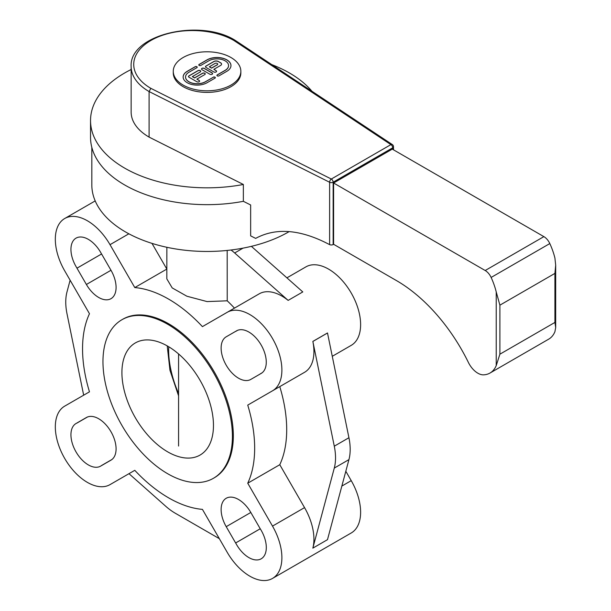 <?xml version="1.0" encoding="UTF-8"?>
<svg xmlns="http://www.w3.org/2000/svg" width="611" height="611" viewBox="0 0 611 611"><rect width="100%" height="100%" fill="white"/><g stroke="black" fill="none" stroke-linecap="round" stroke-linejoin="round"><path stroke-width="0.92" d="M311.954 91.26A116.525 67.271 0 0 0 271.773 64.613M131.144 69.517A116.525 67.271 0 0 0 90.535 120.55A116.525 67.271 0 0 0 243.354 184.476L149.092 137.108A61.26 35.369 180 0 1 131.144 112.096L131.144 66.538A61.26 35.369 0 0 0 149.092 91.551L150.856 88.343A58.671 33.872 180 0 1 150.917 40.471A58.671 33.872 180 0 1 233.83 40.433L390.903 144.624A2.589 1.596 -56.4 0 1 392.338 144.578L235.235 40.372L233.83 40.433M90.535 120.55L90.535 137.391A116.525 67.271 0 0 0 243.354 201.317L243.354 184.476M149.092 137.108L149.092 91.551L329.619 182.269L329.619 244.614L324.861 242.223C298.023 229.209 274.958 227.926 255.665 238.389L250.647 235.869L250.647 204.975L243.354 201.317M329.619 244.614A2.589 1.497 0 0 0 333.148 244.545L333.148 182.2A2.589 1.497 180 0 1 329.619 182.269A2.589 1.39 -63.3 0 1 331.322 179.031L150.856 88.343M496.231 365.577A38.844 22.424 60 0 1 490.022 373.031A38.844 22.424 60 0 1 483.683 374.833A17.047 9.845 60 0 1 468.316 362.292A129.471 74.748 -120 0 0 396.447 280.571L333.598 244.285L333.598 182.995L485.187 270.513A10.356 5.98 60 0 1 491.129 277.447A51.79 29.901 60 0 1 496.231 291.959L499.897 305.164L499.897 354.189L496.231 365.577L496.231 291.959M490.022 373.031L548.709 339.151A38.844 22.424 -120 0 0 554.918 331.697L555.682 327.603L554.918 322.425L554.918 273.392L555.682 265.128L554.918 258.079A51.79 29.901 -120 0 0 549.816 243.56A10.356 5.98 -120 0 0 543.874 236.633L392.285 149.115L333.598 182.995M333.598 244.285L333.148 244.545M167.689 473.739A91.535 52.852 -120 0 0 213.453 478.276A91.535 52.852 -120 0 0 213.453 372.58A91.535 52.852 -120 0 0 121.925 319.729A91.535 52.852 -120 0 0 107.887 393.079A91.535 52.852 -120 0 0 167.689 473.739M121.925 319.729L122.834 319.202A91.535 52.852 60 0 1 214.369 372.046A91.535 52.852 60 0 1 214.369 477.741L213.453 478.276M167.689 451.857A64.735 37.378 60 0 1 125.4 394.813A64.735 37.378 60 0 1 135.321 342.939A64.735 37.378 60 0 1 200.057 380.317A64.735 37.378 60 0 1 200.057 455.065A64.735 37.378 60 0 1 167.689 451.857M166.856 247.279L166.818 278.853L172.21 287.918L186.882 296.22L207.06 301.582L227.223 300.811L227.185 250.441M237.557 330.345L235.67 331.429A24.6 14.206 60 0 1 236.579 330.826A24.6 14.206 60 0 1 261.172 345.024A24.6 14.206 60 0 1 261.172 373.428A24.6 14.206 60 0 1 260.194 373.909A160.54 92.689 60 0 1 260.225 373.978L250.815 379.408A24.6 14.206 60 0 1 226.215 365.21A24.6 14.206 60 0 1 226.215 336.806L235.625 331.368A160.54 92.689 60 0 1 235.67 331.429M262.081 372.825L260.194 373.909M235.625 331.368L226.215 336.806L235.625 331.368M235.625 542.965L260.225 528.767A24.6 14.206 60 0 1 261.172 558.813A24.6 14.206 60 0 1 235.67 542.958A160.54 92.689 60 0 1 235.625 542.965L226.215 526.667A24.6 14.206 60 0 1 226.215 498.263A24.6 14.206 60 0 1 250.815 512.469L260.225 528.759A160.54 92.689 60 0 1 260.194 528.79L235.67 542.958M101.541 253.993L77.009 268.153A24.6 14.206 60 0 1 76.031 238.137A24.6 14.206 60 0 1 101.541 253.993A160.54 92.689 60 0 1 101.579 253.977L76.978 268.183A160.54 92.689 60 0 1 77.009 268.153M101.579 253.977L110.988 270.276A24.6 14.206 60 0 1 110.988 298.68A24.6 14.206 60 0 1 86.388 284.482L76.978 268.183M111.897 459.533L101.541 465.513A24.6 14.206 60 0 1 100.632 466.124A24.6 14.206 60 0 1 76.031 451.919A24.6 14.206 60 0 1 76.031 423.515A24.6 14.206 60 0 1 77.009 423.033A160.54 92.689 60 0 1 76.978 422.965L86.388 417.534A24.6 14.206 60 0 1 110.988 431.74A24.6 14.206 60 0 1 110.988 460.144L101.579 465.574A160.54 92.689 60 0 1 101.541 465.513M87.373 417.053L77.009 423.033M86.434 417.512L76.978 422.965M91.826 147.388L91.826 184.934A115.227 66.523 -0 0 0 163.412 246.508A115.227 66.523 -0 0 0 289.224 231.569M89.473 313.733L64.705 270.841A45.313 26.166 60 0 1 64.705 218.517A45.313 26.166 60 0 1 110.018 244.675L134.787 287.575A121.704 70.265 60 0 1 202.424 326.625L227.193 312.32A45.313 26.166 60 0 1 272.506 338.486A45.313 26.166 60 0 1 272.506 390.811L247.738 405.108A121.704 70.265 60 0 1 247.738 483.209L272.506 526.109A45.313 26.166 60 0 1 272.506 578.434A45.313 26.166 60 0 1 227.193 552.268L202.424 509.375A121.704 70.265 60 0 1 134.787 470.325L110.018 484.622A45.313 26.166 60 0 1 64.705 458.456A45.313 26.166 60 0 1 64.705 406.132L89.473 391.834A121.704 70.265 60 0 1 89.473 313.733M345.818 471.264L351.233 480.651L341.847 486.073M327.496 332.957A45.313 26.166 -120 0 1 327.504 333.003A45.313 26.166 -120 0 0 327.496 332.957L312.847 341.412A45.313 26.166 60 0 1 304.545 372.313L279.777 386.61A121.704 70.265 60 0 1 279.777 464.711L247.738 483.209M279.777 386.61L247.738 405.108M351.233 345.352L332.277 356.305L351.233 345.352A45.313 26.166 -120 0 0 351.233 293.028A45.313 26.166 -120 0 0 305.92 266.87L286.903 277.845L305.92 266.87M227.223 300.811A121.704 70.265 60 0 1 234.464 308.12L259.232 293.822A45.313 26.166 60 0 1 288.14 300.391L302.789 291.928L251.373 246.34M259.232 293.822L227.193 312.32L259.232 293.822M304.545 372.313L272.506 390.811L304.545 372.313M151.986 243.377L166.826 269.077L134.787 287.575M279.777 464.711L304.545 507.611A45.313 26.166 60 0 1 312.84 548.136L334.286 468.079A51.79 29.901 60 0 0 334.286 446.19L312.863 341.457A45.313 26.166 60 0 0 312.847 341.412M272.506 578.434L351.233 532.975A45.313 26.166 -120 0 0 351.233 480.651M231.034 250.006A45.313 26.166 60 0 1 234.67 252.969L288.14 300.391M219.334 538.665L175.258 513.217A51.79 29.901 60 0 1 165.78 506.305L128.982 473.678M312.863 341.457L327.504 333.003L348.934 437.728L334.286 446.19M312.84 548.136L327.488 539.673L348.934 459.617A51.79 29.901 -120 0 0 348.934 437.728M83.669 395.187L67.004 313.756A51.79 29.901 60 0 1 67.004 291.875L70.12 280.228M134.787 470.325L110.018 484.622M183.147 77.07A14.007 8.088 180 0 1 187.249 71.403L195.169 66.828A1.199 0.695 180 0 1 196.436 66.668A1.199 0.695 180 0 1 197.216 67.263M185.545 77.07A11.601 6.698 0 0 0 185.545 77.123A11.601 6.698 0 0 0 192.709 83.31A11.601 6.698 0 0 0 205.357 81.859L213.277 77.284A1.199 0.695 180 0 1 214.545 77.123A1.199 0.695 180 0 1 215.324 77.719M213.277 77.177A1.199 0.695 180 0 1 214.591 77.024A1.199 0.695 180 0 1 215.332 77.666A1.199 0.695 180 0 1 214.98 78.155L207.053 82.729A14.007 8.088 180 0 1 191.793 84.486A14.007 8.088 180 0 1 183.147 77.017A14.007 8.088 180 0 1 187.249 71.296L195.169 66.721A1.199 0.695 180 0 1 196.475 66.568A1.199 0.695 180 0 1 197.223 67.21A1.199 0.695 180 0 1 196.864 67.699L188.944 72.274A11.601 6.698 0 0 0 185.545 77.017A11.601 6.698 0 0 0 192.709 83.203A11.601 6.698 0 0 0 205.357 81.752L213.277 77.284M201.493 69.066A1.604 0.924 180 0 1 202.524 68.249A1.604 0.924 180 0 1 204.227 68.463L212.147 73.037A1.604 0.924 180 0 1 212.613 73.633M201.958 69.662A1.604 0.924 180 0 1 201.493 69.012A1.604 0.924 180 0 1 202.478 68.157A1.604 0.924 180 0 1 204.227 68.356L212.147 72.93A1.604 0.924 180 0 1 212.62 73.587A1.604 0.924 180 0 1 211.627 74.435A1.604 0.924 180 0 1 209.886 74.237L201.958 69.662M226.864 71.296L218.937 75.871A1.199 0.695 180 0 1 217.631 76.024A1.199 0.695 180 0 1 216.89 75.382A1.199 0.695 180 0 1 217.241 74.893L225.161 70.318A11.601 6.698 0 0 0 228.56 65.576A11.601 6.698 0 0 0 221.396 59.389A11.601 6.698 0 0 0 208.756 60.84L200.828 65.415A1.199 0.695 180 0 1 199.522 65.568A1.199 0.695 180 0 1 198.781 64.926A1.199 0.695 180 0 1 199.133 64.438L207.053 59.863A14.007 8.088 180 0 1 222.32 58.106A14.007 8.088 180 0 1 230.966 65.576A14.007 8.088 180 0 1 226.864 71.296M216.89 75.436A1.199 0.695 180 0 1 217.241 74.993L225.161 70.425A11.601 6.698 0 0 0 228.56 65.683A11.601 6.698 0 0 0 228.56 65.629M198.781 64.98A1.199 0.695 180 0 1 199.133 64.545L207.053 59.97A14.007 8.088 180 0 1 222.274 58.205A14.007 8.088 180 0 1 230.966 65.629M192.343 76.528L194.604 77.834L202.524 73.259A1.604 0.924 180 0 1 204.273 73.06A1.604 0.924 180 0 1 205.258 73.908A1.604 0.924 180 0 1 204.792 74.565L196.864 79.14L199.133 80.446A1.604 0.924 180 0 1 199.598 81.095A1.604 0.924 180 0 1 198.613 81.95A1.604 0.924 180 0 1 196.864 81.752L188.944 77.177A1.604 0.924 180 0 1 188.478 76.528A1.604 0.924 180 0 1 188.944 75.871L198.002 70.647A1.604 0.924 180 0 1 199.744 70.441A1.604 0.924 180 0 1 200.729 71.296A1.604 0.924 180 0 1 200.263 71.953L192.343 76.627L194.604 77.941L202.524 73.366A1.604 0.924 180 0 1 204.227 73.152A1.604 0.924 180 0 1 205.258 73.962M188.478 76.574A1.604 0.924 180 0 1 188.944 75.978L198.002 70.746A1.604 0.924 180 0 1 199.698 70.54A1.604 0.924 180 0 1 200.729 71.35M196.864 79.14L199.133 80.553A1.604 0.924 180 0 1 199.598 81.148M205.456 66.775A1.604 0.924 180 0 1 205.922 66.171L213.842 61.596A3.2 1.848 180 0 1 218.371 61.596L220.64 62.91A3.2 1.848 180 0 1 221.572 64.163M205.922 67.378A1.604 0.924 180 0 1 205.456 66.721A1.604 0.924 180 0 1 205.922 66.072L213.842 61.497A3.2 1.848 180 0 1 218.371 61.497L220.64 62.803A3.2 1.848 180 0 1 221.572 64.109A3.2 1.848 180 0 1 220.64 65.415L213.842 69.333L216.111 70.647A1.604 0.924 180 0 1 216.577 71.296A1.604 0.924 180 0 1 215.591 72.151A1.604 0.924 180 0 1 213.842 71.953L205.922 67.378M209.321 66.721L211.582 68.027L217.241 64.758A1.604 0.924 0 0 0 217.707 64.109A1.604 0.924 0 0 0 216.722 63.254A1.604 0.924 0 0 0 214.98 63.452L209.321 66.828L211.582 68.134L217.241 64.865A1.604 0.924 0 0 0 217.707 64.216A1.604 0.924 0 0 0 217.707 64.163M213.842 69.333L216.111 70.746A1.604 0.924 180 0 1 216.577 71.35M230.95 85.089A33.788 19.506 0 0 0 240.849 71.296A33.788 19.506 0 0 0 207.053 51.79A33.788 19.506 0 0 0 173.264 71.296A33.788 19.506 0 0 0 194.122 89.321A33.788 19.506 0 0 0 230.95 85.089M240.849 71.296L240.849 72.885A33.788 19.506 180 0 1 230.95 86.678A33.788 19.506 180 0 1 194.122 90.909A33.788 19.506 180 0 1 173.264 72.885L173.264 71.296M393.499 149.81L393.499 146.739A2.589 1.497 180 0 1 392.736 147.793L392.736 149.374M333.148 182.2A2.589 1.497 -120 0 0 331.322 179.031L390.903 144.624A2.589 1.497 60 0 1 392.736 147.793L333.148 182.2M499.897 354.189L554.918 322.425M499.897 305.164L554.918 273.392M491.129 277.447L549.816 243.56M485.187 270.513L543.874 236.633M250.815 512.469L226.215 526.667M110.988 270.276L86.388 284.482M128.86 233.799L110.018 244.675M304.545 507.611L272.506 526.109M243.048 248.135L234.67 252.969M348.934 459.617L334.286 468.079M168.743 346.765A56.968 25.135 -110.3 0 0 178.572 393.499M235.159 40.326C200.141 18.185 129.066 34.445 131.144 66.538M393.499 146.739A2.589 2.589 0 0 0 392.338 144.578M555.682 327.603L555.682 265.128M95.201 200.912L64.705 218.517M178.572 353.945L178.572 446.045M167.223 345.879L169.98 370.358L178.572 395.829"/></g></svg>
